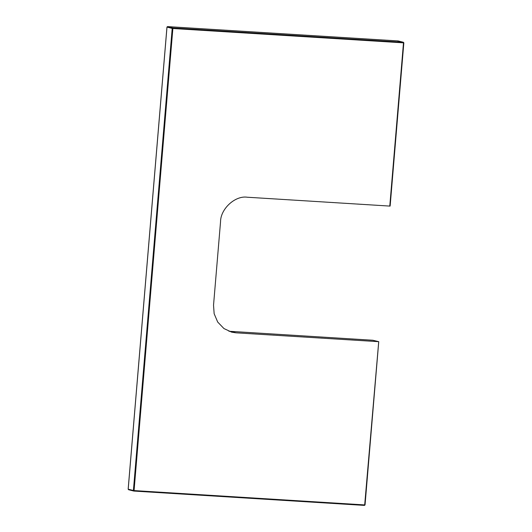 <?xml version="1.0" encoding="UTF-8"?>
<svg xmlns="http://www.w3.org/2000/svg" width="532" height="532" viewBox="0 0 532 532"><rect width="100%" height="100%" fill="white"/><g stroke="black" fill="none" stroke-linecap="round" stroke-linejoin="round"><path stroke-width="0.8" d="M228.92 331.256L372.839 340.254L378.718 341.67L235.982 332.826L231.653 332.148L223.952 328.563L217.701 322.053L214.15 313.727L213.532 305.222L220.541 221.778C220.521 208.803 235.277 195.304 247.367 197.232L389.783 206.083L403.489 42.839L172.867 28.509L134.064 490.584L364.693 504.921L378.718 341.67L365.005 504.908L364.473 505.4L133.851 491.063L128.638 489.726L128.192 489.174L133.399 490.511L172.202 28.429L166.995 27.092L128.192 489.174L128.638 489.726M390.102 206.07L403.808 42.826L403.362 42.274L398.149 40.937L167.527 26.6L172.74 27.937L403.362 42.274L403.808 42.826M390.136 206.083L403.841 42.839L403.449 42.287L398.142 40.937L167.52 26.6L166.962 27.079L128.159 489.161L128.551 489.713L133.765 491.049L133.399 490.511L133.851 491.063L364.48 505.4L365.038 504.921L378.744 341.677M133.851 491.063L134.064 490.584L133.851 491.063M398.149 40.937L398.601 41.489L398.149 40.937L397.936 41.416L398.149 40.937M403.489 42.839L403.362 42.274M133.399 490.511L134.064 490.584M172.867 28.509L172.74 27.937L172.202 28.429L172.867 28.509M167.307 27.079L167.527 26.6L167.307 27.079M167.527 26.6L166.995 27.092M230.423 331.403L235.982 332.826"/></g></svg>
